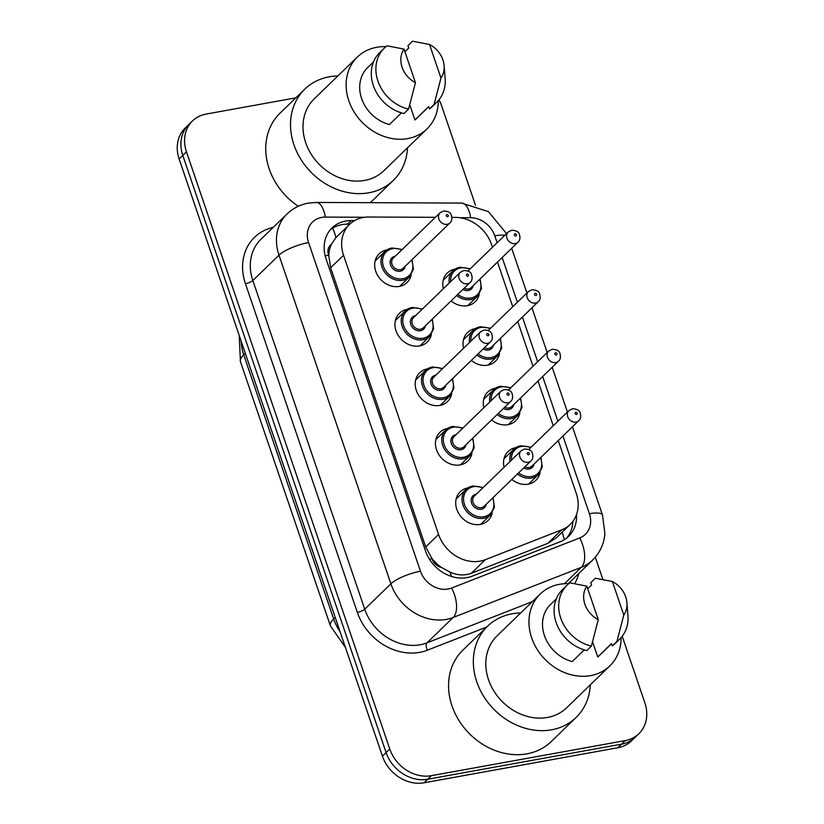 <?xml version="1.0" encoding="UTF-8"?>
<svg xmlns="http://www.w3.org/2000/svg" width="824" height="824" viewBox="0 0 824 824"><rect width="100%" height="100%" fill="white"/><g stroke="black" fill="none" stroke-linecap="round" stroke-linejoin="round"><path stroke-width="1.24" d="M504.092 467.27A20.013 16.799 -134.1 0 1 508.027 451.562A20.013 16.799 -134.1 0 1 515.742 447.669A20.013 16.799 -134.1 0 1 515.803 447.659M540.029 472.646A20.013 16.799 -134.1 0 1 535.888 480.289A20.013 16.799 -134.1 0 1 528.174 484.182A20.013 16.799 -134.1 0 1 511.848 479.424M483.832 407.767A20.013 16.799 -134.1 0 1 487.777 392.059A20.013 16.799 -134.1 0 1 495.492 388.166A20.013 16.799 -134.1 0 1 495.543 388.156M519.779 413.143A20.013 16.799 -134.1 0 1 515.639 420.796A20.013 16.799 -134.1 0 1 507.924 424.679A20.013 16.799 -134.1 0 1 491.588 419.921M463.582 348.264A20.013 16.799 -134.1 0 1 467.517 332.556A20.013 16.799 -134.1 0 1 475.232 328.663A20.013 16.799 -134.1 0 1 475.283 328.652M499.519 353.64A20.013 16.799 -134.1 0 1 495.378 361.293A20.013 16.799 -134.1 0 1 487.664 365.187A20.013 16.799 -134.1 0 1 471.338 360.418M443.322 288.761A20.013 16.799 -134.1 0 1 447.257 273.053A20.013 16.799 -134.1 0 1 454.982 269.16A20.013 16.799 -134.1 0 1 455.033 269.149M479.259 294.147A20.013 16.799 -134.1 0 1 475.129 301.79A20.013 16.799 -134.1 0 1 467.414 305.683A20.013 16.799 -134.1 0 1 451.078 300.914M492.196 512.878A20.013 16.799 -134.1 0 1 488.055 520.531A20.013 16.799 -134.1 0 1 480.341 524.424A20.013 16.799 -134.1 0 1 458.927 513.836A20.013 16.799 -134.1 0 1 460.194 491.794A20.013 16.799 -134.1 0 1 467.908 487.901A20.013 16.799 -134.1 0 1 467.97 487.89M471.936 453.385A20.013 16.799 -134.1 0 1 467.805 461.028A20.013 16.799 -134.1 0 1 460.091 464.921A20.013 16.799 -134.1 0 1 438.667 454.333A20.013 16.799 -134.1 0 1 439.944 432.291A20.013 16.799 -134.1 0 1 447.659 428.398A20.013 16.799 -134.1 0 1 447.71 428.398M451.686 393.882A20.013 16.799 -134.1 0 1 447.545 401.525A20.013 16.799 -134.1 0 1 439.831 405.418A20.013 16.799 -134.1 0 1 418.407 394.83A20.013 16.799 -134.1 0 1 419.684 372.788A20.013 16.799 -134.1 0 1 427.399 368.905A20.013 16.799 -134.1 0 1 427.45 368.894M431.426 334.379A20.013 16.799 -134.1 0 1 427.285 342.022A20.013 16.799 -134.1 0 1 419.571 345.915A20.013 16.799 -134.1 0 1 398.157 335.327A20.013 16.799 -134.1 0 1 399.424 313.295A20.013 16.799 -134.1 0 1 407.138 309.402A20.013 16.799 -134.1 0 1 407.2 309.391M411.176 274.876A20.013 16.799 -134.1 0 1 407.035 282.519A20.013 16.799 -134.1 0 1 399.321 286.412A20.013 16.799 -134.1 0 1 377.897 275.824A20.013 16.799 -134.1 0 1 379.174 253.792A20.013 16.799 -134.1 0 1 386.889 249.899A20.013 16.799 -134.1 0 1 386.94 249.888M435.391 217.309L368.668 217.021A35.319 29.654 45.9 0 0 363.178 217.495A35.319 29.654 45.9 0 0 349.561 224.365A35.319 29.654 45.9 0 0 343.536 255.255L438.584 534.467A35.319 29.654 45.9 0 0 485.315 559.692L561.803 529.781A35.319 29.654 45.9 0 0 570.27 524.363A35.319 29.654 45.9 0 0 576.295 493.473L558.281 440.552M441.499 567.458A35.319 29.654 -134.1 0 1 431.714 558.126L431.91 558.693A11.773 9.888 45.9 0 0 441.499 567.458L449.811 572.021C457.207 575.379 464.376 575.801 471.318 573.277L547.795 543.356L556.581 537.639L570.27 524.363M349.561 224.365L335.955 237.58L331.454 244.192A11.773 9.888 45.9 0 0 328.591 255.213A35.319 9.414 161.2 0 0 325.171 255.893M328.591 255.213L328.786 255.78A35.319 29.654 -134.1 0 1 331.454 244.192M328.786 255.78L330.651 267.748L425.699 546.961L431.714 558.126M492.474 247.252L491.557 244.563A35.319 29.654 45.9 0 0 455.456 217.402L451.913 217.392M553.244 425.751L538.021 381.048M532.984 366.258L517.771 321.545M512.734 306.755L497.511 262.042M622.213 636.272L644.873 702.851A35.319 29.654 -134.1 0 1 638.847 733.741A35.319 29.654 -134.1 0 1 625.231 740.601L431.343 775.683L427.666 779.236A35.319 29.654 -134.1 0 1 386.085 752.559L182.794 155.396A35.319 29.654 -134.1 0 1 188.82 124.506A35.319 29.654 -134.1 0 0 182.794 155.396L386.085 752.559A35.319 29.654 -134.1 0 0 427.666 779.236L621.564 744.165L427.666 779.236L424 782.8A35.319 29.654 -134.1 0 1 382.418 756.113L179.127 158.95A35.319 29.654 -134.1 0 1 185.153 128.06L192.497 120.943A35.319 29.654 -134.1 0 1 206.113 114.073L295.847 97.84M638.847 733.741L635.18 737.295A35.319 29.654 -134.1 0 1 621.564 744.165A35.319 29.654 -134.1 0 0 635.18 737.295L631.503 740.858A35.319 29.654 -134.1 0 1 617.887 747.729L424 782.8M354.588 220.585L351.158 220.575A35.319 29.654 45.9 0 0 345.678 221.048A35.319 29.654 45.9 0 0 332.062 227.908A35.319 29.654 45.9 0 0 326.036 258.808L425.483 550.926A35.319 29.654 45.9 0 0 472.214 576.161L560.166 541.759A35.319 29.654 45.9 0 0 568.632 536.342A35.319 29.654 45.9 0 0 576.501 514.629M330.321 229.793A35.319 29.654 -134.1 0 1 342.001 224.602A35.319 29.654 -134.1 0 1 347.491 224.138L349.788 224.149M438.996 99.766A35.319 29.654 -134.1 0 1 441.582 105.688L475.5 205.3M431.343 775.683A35.319 29.654 -134.1 0 1 389.762 748.995L186.471 151.832A35.319 29.654 -134.1 0 1 192.497 120.943M595.299 557.22L602.859 579.416M572.876 521.396A35.319 29.654 -134.1 0 1 566.706 538.031M407.519 147.784A63.572 53.375 -134.1 0 1 393.306 180.425A63.572 53.375 -134.1 0 1 368.792 192.795A63.572 53.375 -134.1 0 1 300.76 159.156A63.572 53.375 -134.1 0 1 304.798 89.157A63.572 53.375 -134.1 0 1 329.312 76.797A63.572 53.375 -134.1 0 1 337.861 75.952M298.309 206.268A63.572 53.375 -134.1 0 1 280.016 113.197L304.798 89.157M438.275 100.631A50.027 42.003 -134.1 0 1 427.028 128.863A50.027 42.003 -134.1 0 1 407.746 138.597A50.027 42.003 -134.1 0 1 354.196 112.126A50.027 42.003 -134.1 0 1 357.369 57.031A50.027 42.003 -134.1 0 1 376.661 47.308A50.027 42.003 -134.1 0 1 385.941 46.669M427.028 128.863L383.881 170.712A50.027 42.003 -134.1 0 1 364.589 180.435A50.027 42.003 -134.1 0 1 311.05 153.964A50.027 42.003 -134.1 0 1 314.222 98.88L357.369 57.031M444.105 65.601A23.546 19.766 -134.1 0 1 440.964 78.033L429.541 44.496A23.546 19.766 -134.1 0 1 444.105 65.601L445.135 78.383A37.667 31.631 -134.1 0 1 436.792 102.186A37.667 31.631 -134.1 0 1 434.094 104.473L429.5 108.933L428.696 106.584L414.925 119.933L409.775 104.792M428.748 106.708L416.789 118.306A35.319 29.654 -134.1 0 1 414.925 119.933M404.924 51.716L408.756 47.998L407.962 45.65L412.546 41.2L429.541 44.496M440.964 78.033L434.094 104.473M436.792 102.186L432.198 106.636A37.667 31.631 -134.1 0 1 429.5 108.933M401.463 112.867L389.412 124.548A35.319 29.654 -134.1 0 1 362.076 99.828A35.319 29.654 -134.1 0 1 367.617 67.599L373.488 61.903M415.451 82.647A23.546 19.766 -134.1 0 1 404.038 49.11L415.451 82.647L408.58 109.087A37.667 31.631 -134.1 0 1 378.618 82.966A37.667 31.631 -134.1 0 1 384.334 48.101A37.667 31.631 -134.1 0 1 387.033 45.814L404.038 49.11M408.58 109.087L403.987 113.547A37.667 31.631 -134.1 0 1 374.024 87.416A37.667 31.631 -134.1 0 1 379.751 52.551L384.334 48.101M590.334 684.806A63.572 53.375 -134.1 0 1 576.12 717.447A63.572 53.375 -134.1 0 1 551.616 729.807A63.572 53.375 -134.1 0 1 483.575 696.167A63.572 53.375 -134.1 0 1 487.612 626.178A63.572 53.375 -134.1 0 1 512.126 613.808A63.572 53.375 -134.1 0 1 520.675 612.974M576.12 717.447L551.328 741.487A63.572 53.375 -134.1 0 1 526.824 753.847A63.572 53.375 -134.1 0 1 458.793 720.207A63.572 53.375 -134.1 0 1 462.831 650.208L487.612 626.178M621.09 637.642A50.027 42.003 -134.1 0 1 609.842 665.885A50.027 42.003 -134.1 0 1 590.561 675.618A50.027 42.003 -134.1 0 1 537.011 649.137A50.027 42.003 -134.1 0 1 540.194 594.053A50.027 42.003 -134.1 0 1 559.475 584.319A50.027 42.003 -134.1 0 1 568.756 583.68M609.842 665.885L566.696 707.723A50.027 42.003 -134.1 0 1 547.404 717.457A50.027 42.003 -134.1 0 1 493.864 690.986A50.027 42.003 -134.1 0 1 497.037 635.891L540.194 594.053M626.92 602.612A23.546 19.766 -134.1 0 1 623.778 615.054L612.366 581.517A23.546 19.766 -134.1 0 1 626.92 602.612L627.95 615.404A37.667 31.631 -134.1 0 1 619.607 639.208A37.667 31.631 -134.1 0 1 616.908 641.494L612.314 645.944L611.511 643.596L597.74 656.955L592.59 641.814M611.562 643.729L599.604 655.317A35.319 29.654 -134.1 0 1 597.74 656.955M587.739 588.738L591.57 585.019L590.777 582.671L595.361 578.221L612.366 581.517M623.778 615.054L616.908 641.494M619.607 639.208L615.013 643.657A37.667 31.631 -134.1 0 1 612.314 645.944M584.278 649.889L572.237 661.569A35.319 29.654 -134.1 0 1 544.891 636.849A35.319 29.654 -134.1 0 1 550.432 604.62L556.303 598.924M598.265 619.669A23.546 19.766 -134.1 0 1 586.853 586.132L598.265 619.669L591.395 646.109A37.667 31.631 -134.1 0 1 561.432 619.978A37.667 31.631 -134.1 0 1 567.159 585.122A37.667 31.631 -134.1 0 1 569.847 582.836L586.853 586.132M591.395 646.109L586.801 650.558A37.667 31.631 -134.1 0 1 556.839 624.438A37.667 31.631 -134.1 0 1 562.565 589.572L567.159 585.122M451.521 576.481A35.319 18.097 -111.4 0 0 449.811 572.021M335.955 237.58A35.319 14.822 -89.7 0 0 332.546 228.217M564.327 539.689A35.319 18.097 -111.4 0 0 562.123 532.253M431.91 558.693A35.319 9.414 161.2 0 0 429.417 559.177M330.651 267.748L343.536 255.255M547.795 543.356L561.803 529.781M471.318 573.277L485.315 559.692M425.699 546.961L438.584 534.467M345.431 647.468L330.383 625.807A41.2 10.99 -18.8 0 1 333.668 618.989A47.092 39.531 45.9 0 0 340.075 631.74M241.205 341.311A47.092 39.531 45.9 0 0 243.719 354.773A41.2 10.99 161.2 0 0 240.433 361.592L239.228 335.512M245.274 353.269L243.719 354.773L333.668 618.989L335.214 617.485M382.418 756.113L389.762 748.995M179.127 158.95L186.471 151.832M617.887 747.729L625.231 740.601M364.713 217.258L325.346 217.083A23.546 19.766 45.9 0 0 321.69 217.402A23.546 19.766 45.9 0 0 308.588 242.575L420.477 571.228A23.546 19.766 45.9 0 0 448.194 589.016A23.546 19.766 45.9 0 0 451.624 588.048L579.736 537.938A23.546 19.766 45.9 0 0 589.397 513.733L562.947 436.02M568.313 583.67L592.59 560.124A47.092 39.531 -134.1 0 1 581.301 567.355L453.19 617.464A47.092 39.531 -134.1 0 1 446.33 619.401A47.092 39.531 -134.1 0 1 390.885 583.825L278.996 255.162A47.092 39.531 -134.1 0 1 287.04 213.972L260.878 239.351A47.092 39.531 45.9 0 0 252.834 280.541L364.723 609.194A47.092 39.531 45.9 0 0 420.158 644.77A47.092 39.531 45.9 0 0 427.028 642.833L532.386 601.623M486.809 626.961L427.419 650.188A52.973 44.475 -134.1 0 1 357.317 612.345L245.439 283.683A5.881 1.566 161.2 0 0 252.834 280.541L278.996 255.162A23.546 6.273 -18.8 0 1 308.588 242.575M427.419 650.188A5.881 3.018 68.6 0 1 427.028 642.833L453.19 617.464A23.546 12.061 -111.4 0 0 451.624 588.048M245.439 283.683A52.973 44.475 -134.1 0 1 273.207 227.393M578.757 573.545A52.973 44.475 -134.1 0 1 574.709 583.577M420.477 571.228A23.546 6.273 -18.8 0 0 390.885 583.825L364.723 609.194A5.881 1.566 161.2 0 1 357.317 612.345M579.736 537.938A23.546 12.061 -111.4 0 1 581.301 567.355L564.409 583.732M497.14 242.73L494.791 235.829A23.546 19.766 45.9 0 0 470.72 217.721L459.493 217.68M557.91 421.229L542.686 376.527M537.65 361.726L522.437 317.024M517.4 302.233L502.177 257.521M589.397 513.733A23.546 6.273 -18.8 0 1 602.509 515.041L572.464 426.791M494.791 235.829A23.546 6.273 -18.8 0 1 504.782 235.314M470.72 217.721A23.546 9.878 -89.7 0 0 461.646 203.085L316.262 202.447A23.546 9.878 -89.7 0 1 325.346 217.083M347.491 224.138L351.158 220.575M412.031 259.642L413.391 269.263L409.528 276.823A17.654 14.822 -134.1 0 1 402.72 280.263A17.654 14.822 -134.1 0 1 383.819 270.921A17.654 14.822 -134.1 0 1 384.942 251.475A17.654 14.822 -134.1 0 1 391.75 248.045M401.752 249.93A16.48 13.833 45.9 0 0 392.574 248.673A16.48 13.833 45.9 0 0 383.407 266.286A16.48 13.833 45.9 0 0 402.812 278.739A16.48 13.833 45.9 0 0 411.588 260.075M405.171 266.296A8.24 6.922 -134.1 0 1 400.248 271.22A8.24 6.922 -134.1 0 1 390.545 264.998A8.24 6.922 -134.1 0 1 395.129 256.192A8.24 6.922 -134.1 0 1 395.335 256.151M393.233 258.19A7.066 5.933 45.9 0 0 392.791 265.967A7.066 5.933 45.9 0 0 400.351 269.706A7.066 5.933 45.9 0 0 403.07 268.336L449.894 222.923A7.066 5.933 -134.1 0 1 447.164 224.303A7.066 5.933 -134.1 0 1 439.604 220.564A7.066 5.933 -134.1 0 1 440.057 212.788L393.233 258.19M447.638 216.702A1.174 0.989 45.9 0 0 446.907 214.559A1.174 0.989 45.9 0 0 447.638 216.702M467.805 305.601L477.621 296.094A17.654 14.822 -134.1 0 1 470.813 299.524A17.654 14.822 -134.1 0 1 456.64 295.517M449.245 283.023A17.654 14.822 -134.1 0 1 453.035 270.736A17.654 14.822 -134.1 0 1 459.844 267.306M469.845 269.201A16.48 13.833 45.9 0 0 460.668 267.934A16.48 13.833 45.9 0 0 450.666 281.643M457.825 294.384A16.48 13.833 45.9 0 0 470.906 298.01A16.48 13.833 45.9 0 0 479.671 279.336M473.254 285.557A8.24 6.922 -134.1 0 1 468.341 290.491A8.24 6.922 -134.1 0 1 462.923 289.43M464.139 288.256A7.066 5.933 45.9 0 0 468.434 288.966A7.066 5.933 45.9 0 0 471.163 287.597L517.977 242.194A7.066 5.933 -134.1 0 1 515.258 243.564A7.066 5.933 -134.1 0 1 507.697 239.825A7.066 5.933 -134.1 0 1 508.151 232.049L511.653 230.257C516.257 230.463 518.842 231.832 519.398 234.377C520.418 237.961 519.944 240.567 517.977 242.194M514.99 233.82A1.174 0.989 45.9 0 0 515.721 235.973A1.174 0.989 45.9 0 0 514.99 233.82M432.291 319.146L433.651 328.766L429.778 336.326A17.654 14.822 -134.1 0 1 422.969 339.766A17.654 14.822 -134.1 0 1 404.079 330.414A17.654 14.822 -134.1 0 1 405.202 310.978A17.654 14.822 -134.1 0 1 412.01 307.537M422.012 309.433A16.48 13.833 45.9 0 0 412.834 308.166A16.48 13.833 45.9 0 0 403.667 325.789A16.48 13.833 45.9 0 0 423.072 338.242A16.48 13.833 45.9 0 0 431.838 319.578M425.421 325.799A8.24 6.922 -134.1 0 1 420.508 330.723A8.24 6.922 -134.1 0 1 410.805 324.502A8.24 6.922 -134.1 0 1 415.389 315.685A8.24 6.922 -134.1 0 1 415.595 315.654M413.493 317.693A7.066 5.933 45.9 0 0 413.04 325.47A7.066 5.933 45.9 0 0 420.601 329.209A7.066 5.933 45.9 0 0 423.33 327.828L470.144 282.426A7.066 5.933 -134.1 0 1 467.424 283.806A7.066 5.933 -134.1 0 1 459.864 280.067A7.066 5.933 -134.1 0 1 460.317 272.291L413.493 317.693M467.888 276.205A1.174 0.989 45.9 0 0 467.157 274.062A1.174 0.989 45.9 0 0 467.888 276.205M452.541 378.638L453.9 388.269L450.038 395.829A17.654 14.822 -134.1 0 1 443.23 399.269A17.654 14.822 -134.1 0 1 424.329 389.917A17.654 14.822 -134.1 0 1 425.452 370.481A17.654 14.822 -134.1 0 1 432.26 367.041M442.261 368.936A16.48 13.833 45.9 0 0 433.084 367.669A16.48 13.833 45.9 0 0 423.917 385.292A16.48 13.833 45.9 0 0 443.322 397.745A16.48 13.833 45.9 0 0 452.098 379.071M445.681 385.302A8.24 6.922 -134.1 0 1 440.768 390.226A8.24 6.922 -134.1 0 1 431.065 384.005A8.24 6.922 -134.1 0 1 435.649 375.188A8.24 6.922 -134.1 0 1 435.844 375.157M433.743 377.196A7.066 5.933 45.9 0 0 433.3 384.973A7.066 5.933 45.9 0 0 440.861 388.712A7.066 5.933 45.9 0 0 443.58 387.332L490.404 341.929A7.066 5.933 -134.1 0 1 487.684 343.309A7.066 5.933 -134.1 0 1 480.124 339.57A7.066 5.933 -134.1 0 1 480.567 331.794L433.743 377.196M488.148 335.708A1.174 0.989 45.9 0 0 487.417 333.555A1.174 0.989 45.9 0 0 488.148 335.708M472.801 438.141L474.161 447.772L470.298 455.332A17.654 14.822 -134.1 0 1 463.49 458.762A17.654 14.822 -134.1 0 1 444.589 449.42A17.654 14.822 -134.1 0 1 445.712 429.974A17.654 14.822 -134.1 0 1 452.52 426.544M462.522 428.439A16.48 13.833 45.9 0 0 453.344 427.172A16.48 13.833 45.9 0 0 444.177 444.795A16.48 13.833 45.9 0 0 463.582 457.248A16.48 13.833 45.9 0 0 472.358 438.574M465.941 444.795A8.24 6.922 -134.1 0 1 461.018 449.729A8.24 6.922 -134.1 0 1 451.315 443.497A8.24 6.922 -134.1 0 1 455.899 434.691A8.24 6.922 -134.1 0 1 456.105 434.66M454.003 436.689A7.066 5.933 45.9 0 0 453.55 444.476A7.066 5.933 45.9 0 0 461.11 448.204A7.066 5.933 45.9 0 0 463.84 446.835L510.653 401.432A7.066 5.933 -134.1 0 1 507.934 402.802A7.066 5.933 -134.1 0 1 500.374 399.063A7.066 5.933 -134.1 0 1 500.827 391.287L454.003 436.689M508.398 395.211A1.174 0.989 45.9 0 0 507.666 393.058A1.174 0.989 45.9 0 0 508.398 395.211M493.051 497.644L494.41 507.275L490.548 514.835A17.654 14.822 -134.1 0 1 483.739 518.265A17.654 14.822 -134.1 0 1 464.839 508.923A17.654 14.822 -134.1 0 1 465.962 489.477A17.654 14.822 -134.1 0 1 472.77 486.047M482.771 487.942A16.48 13.833 45.9 0 0 473.594 486.675A16.48 13.833 45.9 0 0 464.427 504.298A16.48 13.833 45.9 0 0 483.832 516.751A16.48 13.833 45.9 0 0 492.608 498.077M486.191 504.298A8.24 6.922 -134.1 0 1 481.278 509.232A8.24 6.922 -134.1 0 1 471.575 503.001A8.24 6.922 -134.1 0 1 476.159 494.194A8.24 6.922 -134.1 0 1 476.354 494.163M474.264 496.192A7.066 5.933 45.9 0 0 473.81 503.969A7.066 5.933 45.9 0 0 481.371 507.708A7.066 5.933 45.9 0 0 484.09 506.338L530.914 460.935A7.066 5.933 -134.1 0 1 528.194 462.305A7.066 5.933 -134.1 0 1 520.634 458.566A7.066 5.933 -134.1 0 1 521.077 450.79L474.264 496.192M528.658 454.714A1.174 0.989 45.9 0 0 527.926 452.561A1.174 0.989 45.9 0 0 528.658 454.714M488.066 365.104L497.871 355.597A17.654 14.822 -134.1 0 1 491.063 359.027A17.654 14.822 -134.1 0 1 476.9 355.02M469.505 342.516A17.654 14.822 -134.1 0 1 473.285 330.239A17.654 14.822 -134.1 0 1 480.093 326.809M490.095 328.704A16.48 13.833 45.9 0 0 480.917 327.437A16.48 13.833 45.9 0 0 470.916 341.146M478.075 353.877A16.48 13.833 45.9 0 0 491.156 357.513A16.48 13.833 45.9 0 0 499.931 338.839M493.514 345.06A8.24 6.922 -134.1 0 1 488.601 349.994A8.24 6.922 -134.1 0 1 483.183 348.933M484.399 347.759A7.066 5.933 45.9 0 0 488.694 348.47A7.066 5.933 45.9 0 0 491.413 347.1L538.237 301.697A7.066 5.933 -134.1 0 1 535.518 303.067A7.066 5.933 -134.1 0 1 527.957 299.328A7.066 5.933 -134.1 0 1 528.4 291.552L531.902 289.76C536.517 289.966 539.092 291.336 539.648 293.88C540.678 297.464 540.204 300.07 538.237 301.697M535.25 293.323A1.174 0.989 45.9 0 0 535.981 295.476A1.174 0.989 45.9 0 0 535.25 293.323M508.326 424.607L518.131 415.1A17.654 14.822 -134.1 0 1 511.323 418.53A17.654 14.822 -134.1 0 1 497.16 414.524M489.755 402.019A17.654 14.822 -134.1 0 1 493.545 389.742A17.654 14.822 -134.1 0 1 500.353 386.312M510.355 388.197A16.48 13.833 45.9 0 0 501.177 386.94A16.48 13.833 45.9 0 0 491.176 400.649M498.335 413.38A16.48 13.833 45.9 0 0 511.416 417.006A16.48 13.833 45.9 0 0 520.191 398.342M513.774 404.563A8.24 6.922 -134.1 0 1 508.851 409.497A8.24 6.922 -134.1 0 1 503.433 408.436M504.649 407.262A7.066 5.933 45.9 0 0 508.944 407.973A7.066 5.933 45.9 0 0 511.673 406.603L558.497 361.2A7.066 5.933 -134.1 0 1 555.767 362.57A7.066 5.933 -134.1 0 1 548.207 358.831A7.066 5.933 -134.1 0 1 548.66 351.055L552.162 349.263C556.766 349.458 559.352 350.839 559.908 353.383C560.928 356.967 560.464 359.573 558.497 361.2M555.51 352.827A1.174 0.989 45.9 0 0 556.241 354.979A1.174 0.989 45.9 0 0 555.51 352.827M528.575 484.11L538.381 474.593A17.654 14.822 -134.1 0 1 531.573 478.033A17.654 14.822 -134.1 0 1 517.41 474.027M510.015 461.522A17.654 14.822 -134.1 0 1 513.805 449.245A17.654 14.822 -134.1 0 1 520.603 445.815M530.615 447.7A16.48 13.833 45.9 0 0 521.438 446.443A16.48 13.833 45.9 0 0 511.436 460.153M518.595 472.883A16.48 13.833 45.9 0 0 531.665 476.509A16.48 13.833 45.9 0 0 540.441 457.845M534.024 464.067A8.24 6.922 -134.1 0 1 529.111 468.99A8.24 6.922 -134.1 0 1 523.693 467.939M524.909 466.755A7.066 5.933 45.9 0 0 529.204 467.476A7.066 5.933 45.9 0 0 531.923 466.106L578.747 420.693A7.066 5.933 -134.1 0 1 576.028 422.073A7.066 5.933 -134.1 0 1 568.467 418.334A7.066 5.933 -134.1 0 1 568.921 410.558L572.423 408.766C577.027 408.962 579.602 410.342 580.158 412.886C581.188 416.47 580.714 419.076 578.747 420.693M575.76 412.33A1.174 0.989 45.9 0 0 576.491 414.472A1.174 0.989 45.9 0 0 575.76 412.33M330.383 625.807L240.433 361.592M316.262 202.447L308.32 203.137C300.101 204.651 293.014 208.266 287.04 213.972M592.59 560.124C599.872 552.873 603.971 544.036 604.888 533.633L602.509 515.041M567.427 412L552.204 367.298M547.167 352.497L531.954 307.795M526.917 292.994L511.694 248.292M506.544 233.614L488.426 211.634L461.646 203.085M402.194 249.497L391.905 247.952L384.942 251.475L375.136 260.981M449.894 222.923C451.861 221.306 452.325 218.7 451.305 215.115C450.749 212.571 448.163 211.191 443.559 210.995L440.057 212.788M409.528 276.823L399.722 286.34M443.23 280.253L453.035 270.736L459.998 267.223L470.288 268.768M508.151 232.049L467.96 271.024M477.621 296.094L481.484 288.534L480.124 278.903M422.454 309L412.165 307.455L405.202 310.978L395.386 320.484M470.144 282.426C472.111 280.809 472.585 278.203 471.555 274.619C470.998 272.075 468.423 270.694 463.819 270.488L460.317 272.291M429.778 336.326L419.972 345.843M442.715 368.503L432.415 366.958L425.452 370.481L415.646 379.988M490.404 341.929C492.371 340.312 492.834 337.706 491.815 334.111C491.259 331.567 488.673 330.197 484.069 329.991L480.567 331.794M450.038 395.829L440.232 405.336M462.964 428.006L452.675 426.461L445.712 429.974L435.906 439.491M510.653 401.432C512.621 399.805 513.095 397.199 512.075 393.614C511.519 391.07 508.933 389.701 504.329 389.494L500.827 391.287M470.298 455.332L460.482 464.839M483.224 487.509L472.924 485.964L465.962 489.477L456.156 498.994M530.914 460.935C532.881 459.308 533.355 456.702 532.325 453.118C531.768 450.574 529.193 449.204 524.579 448.998L521.077 450.79M490.548 514.835L480.742 524.342M463.479 339.756L473.285 330.239L480.248 326.726L490.548 328.261M528.4 291.552L488.22 330.517M497.871 355.597L501.734 348.037L500.374 338.406M483.739 399.259L493.545 389.742L500.508 386.229L510.798 387.764M548.66 351.055L508.47 390.02M518.131 415.1L521.994 407.53L520.634 397.91M503.989 458.752L513.805 449.245L520.768 445.722L531.058 447.267M568.921 410.558L528.73 449.523M538.381 474.593L542.254 467.033L540.894 457.413M393.306 180.425L370.357 202.683"/></g></svg>
